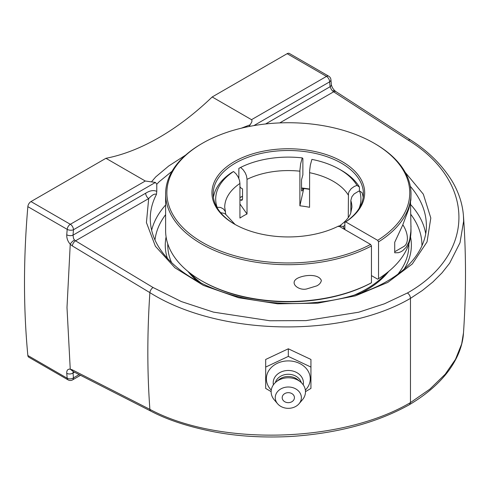 <?xml version="1.0" encoding="UTF-8"?>
<svg xmlns="http://www.w3.org/2000/svg" width="490" height="490" viewBox="0 0 490 490"><rect width="100%" height="100%" fill="white"/><g stroke="black" fill="none" stroke-linecap="round" stroke-linejoin="round"><path stroke-width="0.73" d="M463.448 215.894C462.542 203.816 458.695 192.111 451.909 180.773C441.809 164.646 428.033 151.049 410.589 139.987A4.453 2.511 122.9 0 0 408.293 140.165C476.329 182.157 475.551 254.457 407.447 292.983C409.291 294.331 410.295 296.119 410.467 298.355L422.325 290.521L432.903 281.977L442.041 272.832L449.63 263.216L460.012 242.715L463.62 221.253L463.448 215.894C466.168 254.028 466.186 293.002 463.497 332.826M410.589 139.987L335.926 91.624A4.453 2.511 122.9 0 0 333.635 91.808L408.293 140.165M335.926 91.624L334.609 90.528L332.624 90.969L333.635 91.808L279.759 122.91M70.254 244.234L72.324 245.925L149.885 292.628C218.736 336.024 341.91 338.566 410.467 298.355L410.467 402.584C342.081 443.009 218.761 446.396 149.885 409.358L72.324 369.846A4.453 2.622 117 0 0 73.365 371.653L70.254 369.166C67.779 368.921 66.609 370.311 66.75 373.313A878.588 507.254 120 0 0 67.197 378.225L27.85 355.507A878.588 507.254 -60 0 1 27.85 206.645L67.197 229.357A878.588 507.254 120 0 0 66.75 234.784C66.616 238.25 67.779 241.411 70.242 244.259A4.453 1.513 136.8 0 1 74.492 240.002L73.5 238.403L73.028 235.145A874.136 504.682 -60 0 1 73.475 229.743A4.453 2.291 -175.1 0 1 67.197 229.357A4.453 2.573 120 0 1 70.327 224.291A4.453 2.573 60 0 1 73.475 229.743L155.434 182.427L145.291 181.012L105.944 158.301A238.501 137.702 120 0 0 159.06 137.543A238.501 137.702 120 0 0 212.182 96.965L251.523 119.683L252.032 120.791L251.701 122.114L250.157 124.779L241.282 128.209M409.585 404.575C425.449 395.136 438.048 384.423 447.376 372.431C458.585 357.749 462.885 343.986 463.485 332.832L461.666 343.968L455.492 359.354L445.238 374.195L429.889 389.115L410.467 402.584L409.554 404.605M407.429 292.971L384.448 303.8L358.729 312.21L306.036 320.613L269.868 320.754L213.444 312.118L181.355 301.564L153.082 287.514A4.453 2.413 121 0 0 149.885 292.628A883.592 510.145 120 0 0 149.885 409.358A4.453 2.622 117 0 0 150.932 411.177C167.684 420.004 188.975 426.931 214.804 431.966C237.871 436.314 262.922 437.833 289.957 436.535C336.875 433.534 376.73 422.895 409.53 404.624M72.324 369.846L70.242 369.142L66.995 307.542L70.242 244.259M79.135 374.593L73.475 377.857A874.136 504.682 -60 0 1 73.028 372.97L73.163 371.555M74.4 372.18L73.028 372.97A4.453 2.805 175 0 1 66.75 373.313M153.082 287.514L75.515 240.829A4.453 2.413 121 0 0 72.324 245.925M150.24 218.889C150.258 210.498 152.329 202.339 156.439 194.42L156.776 191.4C153.682 189.93 149.977 190.53 145.671 193.207A4.453 2.573 60 0 0 148.691 198.585L75.515 240.829L74.492 240.002M66.75 234.784A4.453 2.309 4.6 0 0 73.028 235.145L145.671 193.207M145.291 181.012L70.327 224.291L30.986 201.574A4.453 2.573 120 0 0 27.85 206.645M30.986 201.574L105.944 158.301M185.673 155.061L168.732 165.981L155.734 176.896L151.655 181.643M249.134 126.487L250.157 124.779M155.434 182.427L156.776 184.252L159.14 181.766L172.057 171.224M27.85 355.507A4.453 2.573 120 0 0 28.757 357.179L68.104 379.891A4.453 4.453 0 0 0 72.557 379.891A4.453 2.573 60 0 0 73.475 377.857A4.453 2.824 -5.4 0 1 67.197 378.225A4.453 2.573 120 0 0 68.104 379.891M156.776 191.4L156.776 184.252M410.302 186.286C420.916 198.732 426.282 211.833 426.386 225.59L426.386 225.627C426.686 236.009 422.196 250.255 410.332 263.081C401.971 272.122 390.916 279.919 377.165 286.46C352.671 297.828 324.539 303.518 292.775 303.537C267.405 303.353 243.61 299.378 221.388 291.611C205.739 286.087 192.294 279.104 181.061 270.676C160.72 254.978 150.454 237.73 150.271 218.926M253.826 125.624L329.635 81.855A874.136 504.682 -60 0 1 330.082 86.736A4.453 2.805 -5 0 0 331.369 84.531L331.369 84.531C331.748 86.712 332.826 88.708 334.609 90.528M265.586 123.976L330.082 86.736L331.363 89.517L332.624 90.962M212.182 96.965L287.14 53.686L326.487 76.403L251.523 119.683M328.71 76.183A4.453 2.573 120 0 0 326.487 76.403A4.453 2.573 -120 0 1 329.635 81.855A4.453 2.824 174.6 0 0 330.915 79.613A4.453 4.453 0 0 0 328.71 76.183L289.37 53.465A4.453 2.573 120 0 0 287.14 53.686M410.528 236.921A123.051 71.044 180 0 1 404.213 269.053M167.396 258.371A123.051 71.044 180 0 1 166.098 236.921M405.175 172.29L423.329 194.187L430.814 218.025L427.035 241.913L412.304 263.963L387.768 282.43L355.385 295.862L317.698 303.181L277.701 303.825L238.557 297.73L203.356 285.382L174.887 267.761L155.391 246.262L146.424 222.576L148.691 198.585C152.194 194.812 154.773 193.421 156.439 194.42M265.684 367.077L265.684 359.458L288.316 348.794L310.942 359.458L310.942 367.077L288.316 356.408L265.684 367.077L265.684 388.411L271.142 391.626M288.316 348.794L288.316 356.408M305.484 391.626L310.942 388.411L310.942 367.077M271.264 390.101A21.946 17.922 0 0 1 266.364 378.813A21.946 17.922 0 0 1 288.316 360.897A21.946 17.922 0 0 1 310.262 378.813A21.946 17.922 0 0 1 305.362 390.101M288.316 402.664A6.119 4.998 0 0 1 283.012 395.167A6.119 4.998 0 0 1 293.614 395.167A6.119 4.998 0 0 1 288.316 402.664M273.402 384.834A15.117 12.342 0 0 1 273.2 382.812A15.117 12.342 0 0 1 288.316 370.471A15.117 12.342 0 0 1 303.426 382.812A15.117 12.342 0 0 1 303.224 384.834M277.597 403.76L274.222 399.803A17.175 14.02 0 0 1 271.142 391.792A17.175 14.02 0 0 1 276.17 381.875A17.175 14.02 0 0 1 300.456 381.875A17.175 14.02 0 0 1 305.484 391.792A17.175 14.02 0 0 1 302.404 399.803L299.035 403.76A13.059 10.664 0 0 1 277.597 403.76A13.059 10.664 0 0 1 275.251 397.666A13.059 10.664 0 0 1 288.316 387.002A13.059 10.664 0 0 1 301.375 397.666A13.059 10.664 0 0 1 299.035 403.76M276.17 381.875L278.871 379.677A13.359 10.903 0 0 1 297.755 379.677L300.456 381.875M275.331 382.61A13.359 10.903 0 0 1 288.316 374.274A13.359 10.903 0 0 1 301.295 382.61M309.558 189.073A75.117 43.371 0 0 0 301.534 187.982M242.525 196.294A75.117 43.371 0 0 0 239.941 197.495M239.941 197.574A76.373 44.094 180 0 1 242.525 196.404M301.534 188.27A76.373 44.094 180 0 1 309.558 189.342M371.457 282.761A122.696 70.836 180 0 1 201.555 280.758L202.437 281.272A121.44 70.113 0 0 0 370.569 283.275L371.457 282.761L371.457 245.962L370.569 244.43L338.657 226.006A76.373 44.094 0 0 1 234.312 224.028A76.373 44.094 0 0 1 233.142 162.362A76.373 44.094 0 0 1 339.901 160.34A76.373 44.094 0 0 1 345.738 221.915L377.655 240.339L378.537 241.876A122.696 70.836 0 0 0 411.006 193.869A122.696 70.836 0 0 0 375.071 143.784L374.188 143.27A121.44 70.113 180 0 1 377.655 240.339M410.516 202.156L411.006 230.674A122.696 70.836 180 0 1 378.537 278.675L377.655 279.184L371.457 275.607M201.555 280.758A122.696 70.836 180 0 1 165.62 230.674L165.62 193.869A122.696 70.836 0 0 0 239.059 258.751A122.696 70.836 0 0 0 371.457 245.962M370.569 244.43A121.44 70.113 180 0 1 200.692 241.392A121.44 70.113 180 0 1 202.437 143.27L201.555 143.784A122.696 70.836 0 0 0 165.62 193.869M321.366 280.488C320.913 282.736 319.4 284.525 316.828 285.854L306.74 288.935C298.967 290.987 288.604 283.14 297.583 278.216C305.025 274.516 318.739 273.837 321.366 280.488M234.759 224.279A75.117 43.371 180 0 1 213.193 193.869A75.117 43.371 180 0 1 259.565 153.805A75.117 43.371 180 0 1 341.432 163.207A75.117 43.371 180 0 1 363.433 193.869A75.117 43.371 180 0 1 344.856 222.423L345.738 221.915M202.437 143.27A121.44 70.113 180 0 1 374.188 143.27M378.537 241.876L378.537 278.675M339.166 226.294L340.911 226.006L343.08 226.57L344.856 229.583L344.856 222.423M411.006 225.976L410.853 231.445L409.769 239.175L408.862 242.189L406.228 247.205L402.627 250.739L400.587 251.921L398.462 252.693L394.72 252.791L394.72 242.281L402.627 225.265L408.862 208.716L410.853 200.208L411.006 193.869M187.933 271.405A110.177 63.608 0 0 0 197.292 281.027A110.177 63.608 0 0 1 187.933 271.405M361.02 292.977A110.177 63.608 0 0 0 371.518 286.883A110.177 63.608 0 0 0 388.693 271.405A110.177 63.608 0 0 1 366.22 290.166A110.177 63.608 0 0 1 361.02 292.977M353.988 295.219A110.177 63.608 0 0 0 371.518 285.842A110.177 63.608 0 0 0 386.089 273.463M190.537 273.463A110.177 63.608 0 0 0 201.102 283.018M394.72 251.75L403.772 246.525A17.53 10.119 -120 0 0 402.841 224.781M242.519 199.283A72.447 41.828 0 0 0 240.749 200.147L241.962 200.294L242.525 199.124L242.525 188.901L240.633 187.811L239.941 186.617M303.782 188.515L299.886 205.812L299.898 170.355L300.639 163.752L302.226 157.89L302.875 158.478L302.875 174.838L301.534 179.775L301.534 189.998L301.803 191.076L302.183 190.641A72.447 41.828 0 0 0 301.564 190.573M363.176 197.452A75.117 43.371 0 0 0 362.006 192.619L359.587 191.002L358.3 191.4L354.08 193.96L351.9 196.723L350.858 200.312L350.852 212.832M299.886 205.812A63.602 36.719 180 0 1 309.558 207.307L309.613 170.943L310.335 165.13L311.897 159.385A72.618 41.926 180 0 1 338.241 168.597A72.618 41.926 180 0 1 339.662 169.393A72.618 41.926 180 0 1 356.99 185.416L359.415 187.033L359.415 191.051M348.261 217.585L348.451 193.366L349.015 191.719L351.152 188.693L354.35 186.402L356.99 185.422M359.415 187.033A75.117 43.371 0 0 0 339.962 169.534L338.241 168.597M216.856 207.252L220.543 207.442L223.36 208.899L225.192 211.245L225.774 214.344M240.749 200.147L239.941 199.675M238.857 178.446L238.857 168.382L240.633 167.421L243.187 169.81L245.257 172.897L246.439 175.751L247.015 179.064L247.021 213.989L239.941 203.975M303.2 188.448L302.183 190.641M225.461 211.943L224.714 207.288A63.602 36.719 180 0 1 239.941 183.45L239.941 218.075A63.602 36.719 180 0 1 243.34 215.949A63.602 36.719 180 0 1 247.021 213.989M235.108 224.481L225.474 214.124L223.979 213.321L220.592 212.642M359.587 191.002A72.618 41.926 180 0 1 359.103 208.385M344.856 225.345A72.618 41.926 180 0 1 343.08 226.564M217.046 207.068A72.618 41.926 180 0 1 233.546 171.506L231.776 172.474A75.117 43.371 0 0 0 213.45 197.452M239.941 183.45L239.512 180.381L238.171 176.982L236.107 173.901L233.546 171.506M240.633 167.421A72.618 41.926 180 0 1 302.226 157.89M171.647 262.707A120.546 69.598 180 0 1 167.788 243.928M408.838 243.928A120.546 69.598 180 0 1 397.935 274.137M425.7 233.62A138.076 79.717 0 0 0 410.461 204.385M165.62 204.992A138.076 79.717 0 0 0 151.624 230.3M410.669 214.185A133.623 77.144 180 0 1 421.933 245.851M154.987 240.039A133.623 77.144 180 0 1 165.62 214.632M350.852 200.612A63.602 36.719 180 0 1 351.912 207.288L350.693 213.23C348.996 217.683 344.966 222.142 338.596 226.601M247.021 179.364A63.602 36.719 180 0 1 299.886 171.188M309.558 172.682A63.602 36.719 180 0 1 333.286 181.325A63.602 36.719 180 0 1 348.261 195.026M150.932 411.177L73.365 371.653M80.519 375.297L72.557 379.891M330.915 79.613L331.369 84.531"/></g></svg>
